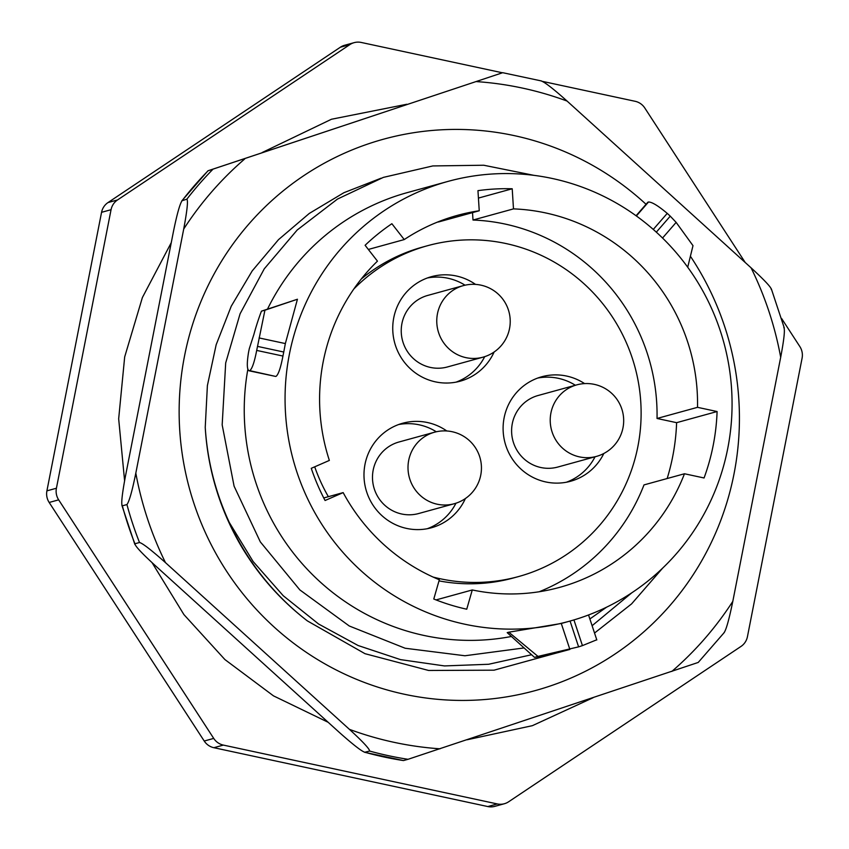 <?xml version="1.0" encoding="UTF-8"?>
<svg xmlns="http://www.w3.org/2000/svg" width="849" height="849" viewBox="0 0 849 849"><rect width="100%" height="100%" fill="white"/><g stroke="black" fill="none" stroke-linecap="round" stroke-linejoin="round"><path stroke-width="1.27" d="M504.359 803.738L494.85 806.348A15.452 15.123 -105.4 0 1 487.793 806.55L213.852 747.704A15.452 15.123 -105.4 0 1 204.227 741.028L49.168 502.459A15.452 15.123 -105.4 0 1 46.907 490.849L101.562 212.314A15.452 15.123 -105.4 0 1 108.003 202.571L340.343 47.236A15.452 15.123 -105.4 0 1 344.641 45.262L354.15 42.652A15.452 15.123 74.6 0 0 349.841 44.615L117.502 199.961A15.452 15.123 74.6 0 0 111.06 209.703L56.416 488.239A15.452 15.123 74.6 0 0 58.666 499.849L213.725 738.407A15.452 15.123 74.6 0 0 223.361 745.093L497.291 803.939A15.452 15.123 74.6 0 0 508.657 801.764L740.997 646.429A15.452 15.123 74.6 0 0 747.438 636.686L802.093 358.151A15.452 15.123 74.6 0 0 799.832 346.541L781.611 318.502M502.396 72.781L361.207 42.45A15.452 15.123 74.6 0 0 354.15 42.652M542.564 81.408L635.148 101.296A15.452 15.123 74.6 0 1 644.773 107.972L745.093 262.309M556.955 652.902L494.054 670.179L428.618 670.466L364.985 653.688L307.402 620.916C281.178 600.71 259.454 576.365 242.252 547.881A259.773 254.095 -105.4 0 1 205.235 427.376C207.347 460.551 215.37 492.261 229.315 522.506L253.151 561.55L283.237 595.733L318.587 624.004L358.108 645.516L400.516 659.62L444.494 665.924L488.642 664.268L531.601 654.749M307.402 620.916A259.773 254.095 -105.4 0 1 229.315 522.506M698.069 662.496L408.04 759.303A347.772 340.173 -105.4 0 1 369.623 751.057C369.591 748.914 362.852 741.676 349.417 729.344L165.47 562.632C151.207 549.94 142.558 543.233 139.501 542.511L134.927 543.763L134.842 544.4L121.885 505.293L122.352 505.813L126.936 504.561C129.186 501.653 132.157 491.178 135.819 473.126L183.713 229.039C187.183 210.435 188.223 200.481 186.844 199.197L181.856 200.799L207.963 170.787L502.714 72.696L541.566 80.984M502.714 72.696L208.101 170.766A347.772 340.173 74.6 0 0 182.259 200.46C179.999 203.399 177.038 213.874 173.376 231.883L125.493 475.971C122.023 494.5 120.983 504.444 122.352 505.813A347.772 340.173 74.6 0 0 134.927 543.763C134.98 545.928 141.719 553.166 155.134 565.476L339.08 732.188C353.269 744.817 361.918 751.535 365.049 752.32A347.772 340.173 74.6 0 0 403.455 760.566L364.603 752.278L369.623 751.057M403.455 760.566L408.04 759.303M783.818 327.449C785.134 329.37 784.083 339.313 780.687 357.28L732.804 601.379C728.951 620.088 725.98 630.563 723.91 632.802M541.131 80.942C544.729 82.098 553.378 88.816 567.09 101.073L751.047 267.785C764.917 280.573 771.656 287.811 771.253 289.498M690.407 256.249A285.943 279.692 -105.4 0 1 693.06 574.922A285.943 279.692 -105.4 0 1 404.474 694.27A285.943 279.692 -105.4 0 1 184.551 355.911A285.943 279.692 -105.4 0 1 514.091 135.585A285.943 279.692 -105.4 0 1 646.047 204.291M205.235 427.376L207.389 385.584L216.166 344.736L231.236 306.234L252.217 270.895L278.493 239.662L309.28 213.439L343.887 192.712L381.116 178.184M524.088 647.936L464.934 655.757L405.153 648.243L349.289 626L299.856 589.917L260.325 541.895L234.091 486.18L222.173 424.882L225.685 362.958L240.087 313.78L264.283 268.793L297.224 229.983L337.499 199.059L383.355 177.388L432.82 165.937L483.739 165.237L533.904 175.34M589.864 618.963L606.557 607.205M662.57 568.214L631.592 603.883L594.533 633.046M592.103 625.713L631.741 592.846M448.017 181.399A228.137 223.149 74.6 0 0 289.382 354.266A228.137 223.149 -105.4 0 0 569.117 621.309A228.137 223.149 -105.4 0 0 727.752 448.442A228.137 223.149 74.6 0 0 448.017 181.399L407.202 192.638A228.137 223.149 74.6 0 0 267.488 309.142M511.448 636.474A228.137 223.149 -105.4 0 1 247.866 369.209M276.095 376.319C278.43 374.473 280.701 367.713 282.94 356.049A228.137 223.149 -105.4 0 1 283.757 352.027L285.349 343.569L297.437 299.241L261.428 311.159L264.93 310.203L257.523 346.392A255.443 249.861 74.6 0 0 256.695 350.414C254.435 362.077 252.132 368.827 249.776 370.663L275.681 376.436L248.959 370.78M569.117 621.309L561.285 623.474L508.806 632.197L538.001 656.415L578.604 646.853A255.443 249.861 74.6 0 0 582.435 645.611L596.369 639.944M561.285 623.474L569.881 649.432L558.217 652.584A255.443 249.861 74.6 0 1 534.499 657.37L507.203 632.632L508.806 632.197M261.428 311.159A255.443 249.861 74.6 0 0 253.872 334.538L249.298 348.652A255.443 249.861 74.6 0 0 248.481 352.675C246.677 364.221 246.974 370.249 249.362 370.78L249.001 370.79M275.681 376.436L249.776 370.663M297.437 299.241L264.93 310.203M343.166 492.611A192.893 188.68 -105.4 0 0 439.326 579.761L433.786 599.023A212.993 208.334 74.6 0 0 466.738 609.211L472.277 589.949A192.893 188.68 -105.4 0 0 559.767 587.338A192.893 188.68 -105.4 0 0 684.474 473.763L704.065 477.976A212.993 208.334 74.6 0 0 717.097 411.532L697.517 407.329A192.893 188.68 74.6 0 0 513.486 208.886L512.212 188.775A212.993 208.334 74.6 0 0 477.955 190.654L479.239 210.764A192.893 188.68 74.6 0 0 457.367 215.381A192.893 188.68 74.6 0 0 404.241 239.567L391.877 223.722A212.993 208.334 74.6 0 0 365.102 245.287L377.455 261.142A192.893 188.68 -105.4 0 0 329.359 460.423L311.265 468.319A212.993 208.334 74.6 0 0 325.071 500.507L343.166 492.611L323.756 497.96M684.474 473.763L643.998 484.906A192.893 188.68 -105.4 0 1 539.2 591.753M404.241 239.567L368.349 249.447M479.239 210.764L438.753 221.907A192.893 188.68 74.6 0 0 437.447 222.109M697.517 407.329L657.03 418.472A192.893 188.68 74.6 0 0 472.999 220.029L472.532 212.611M513.486 208.886L472.999 220.029M472.277 589.949L436.046 599.925M667.155 478.539A212.993 208.334 74.6 0 0 676.611 422.675L657.03 418.472M353.842 288.989A171.572 167.815 74.6 0 1 427.503 245.722A171.572 167.815 74.6 0 1 637.875 446.553A171.572 167.815 -105.4 0 1 518.58 576.556L513.624 577.914A171.572 167.815 -105.4 0 1 439.007 580.875M427.503 245.722L422.547 247.091A171.572 167.815 74.6 0 0 361.25 279.024M518.58 576.556A171.572 167.815 -105.4 0 1 433.149 577.076M328.372 496.686A171.572 167.815 -105.4 0 1 314.714 466.823M465.379 498.543A54.198 53.02 -105.4 0 1 431.472 527.749A54.198 53.02 -105.4 0 1 406.692 528.439A54.198 53.02 -105.4 0 1 364.019 476.968A54.198 53.02 -105.4 0 1 402.702 423.237A54.198 53.02 -105.4 0 1 427.472 422.537A54.198 53.02 -105.4 0 1 446.776 430.963M494.129 351.974A54.198 53.02 -105.4 0 1 460.222 381.18A54.198 53.02 -105.4 0 1 435.452 381.87A54.198 53.02 -105.4 0 1 392.779 330.41A54.198 53.02 -105.4 0 1 431.451 276.668A54.198 53.02 -105.4 0 1 456.231 275.967A54.198 53.02 -105.4 0 1 475.536 284.404M603.83 453.472A54.198 53.02 -105.4 0 1 570.592 481.256A54.198 53.02 -105.4 0 1 545.811 481.956A54.198 53.02 -105.4 0 1 503.139 430.485A54.198 53.02 -105.4 0 1 541.821 376.744A54.198 53.02 -105.4 0 1 566.591 376.054A54.198 53.02 -105.4 0 1 584.6 383.599M398.616 424.542A54.198 53.02 -105.4 0 1 419.204 424.818A54.198 53.02 -105.4 0 1 436.29 431.77M455.966 503.213A54.198 53.02 -105.4 0 1 427.291 528.715M434.508 432.215L398.977 442A37.091 36.284 74.6 0 0 372.509 478.783A37.091 36.284 74.6 0 0 401.715 514.006A37.091 36.284 74.6 0 0 418.663 513.528L454.194 503.744A37.091 37.091 0 0 0 452.135 431.716A37.091 37.091 0 0 0 434.508 432.215A37.091 36.284 74.6 0 0 408.029 468.998A37.091 36.284 74.6 0 0 437.235 504.221A37.091 36.284 74.6 0 0 454.194 503.744M427.365 277.973A54.198 53.02 -105.4 0 1 447.964 278.249A54.198 53.02 -105.4 0 1 465.05 285.2M484.715 356.644A54.198 53.02 -105.4 0 1 456.04 382.146M463.257 285.646L427.726 295.431A37.091 36.284 74.6 0 0 401.259 332.214A37.091 36.284 74.6 0 0 430.464 367.437A37.091 36.284 74.6 0 0 447.423 366.959L482.954 357.185A37.091 37.091 0 0 0 480.895 285.147A37.091 37.091 0 0 0 463.257 285.646A37.091 36.284 74.6 0 0 436.789 322.429A37.091 36.284 74.6 0 0 465.995 357.652A37.091 36.284 74.6 0 0 482.954 357.185M537.735 378.049A54.198 53.02 -105.4 0 1 558.324 378.325A54.198 53.02 -105.4 0 1 575.357 385.255M595.053 456.783A54.198 53.02 -105.4 0 1 566.41 482.221M576.715 384.884L538.096 395.507A37.091 36.284 74.6 0 0 511.629 432.29A37.091 36.284 74.6 0 0 540.834 467.512A37.091 36.284 74.6 0 0 557.782 467.046L596.412 456.412A37.091 37.091 0 0 0 594.353 384.374A37.091 37.091 0 0 0 576.715 384.884A37.091 36.284 74.6 0 0 550.248 421.656A37.091 36.284 74.6 0 0 579.453 456.879A37.091 36.284 74.6 0 0 596.412 456.412M512.212 188.775L478.433 198.082M717.097 411.532L676.611 422.675M687.711 267.223L692.996 245.658L676.144 222.385L670.254 216.155A255.443 249.861 74.6 0 0 667.24 213.375C658.134 205.734 651.894 201.945 648.509 202.009L636.368 215.964M648.509 202.009L647.755 202.327M534.499 657.37L538.001 656.415M487.793 806.55L497.291 803.939M213.852 747.704L223.361 745.093M204.227 741.028L213.725 738.407M49.168 502.459L58.666 499.849M46.907 490.849L56.416 488.239M101.562 212.314L111.06 209.703M108.003 202.571L117.502 199.961M340.343 47.236L349.841 44.615M732.804 601.379A334.856 327.534 -105.4 0 1 671.846 671.421M751.047 267.785A334.856 327.534 -105.4 0 1 780.687 357.28M476.501 81.61A334.856 327.534 74.6 0 1 522.432 88.084A334.856 327.534 -105.4 0 1 567.09 101.073M440.015 748.807A334.856 327.534 -105.4 0 1 394.074 742.334A334.856 327.534 74.6 0 1 349.417 729.344M212.685 169.503A347.772 340.173 74.6 0 0 186.844 199.197M244.661 158.996A334.856 327.534 74.6 0 0 183.713 229.039M135.819 473.126A334.856 327.534 74.6 0 0 165.47 562.632M126.936 504.561A347.772 340.173 74.6 0 0 139.501 542.511M256.695 350.414L282.94 356.049M259.072 337.934L285.349 343.569M257.523 346.392L283.757 352.027M676.144 222.385L662.538 238.028M670.254 216.155L656.319 232.159M667.24 213.375L653.274 229.432M648.105 202.126L636.177 215.826M582.435 645.611L573.935 619.929M578.604 646.853L570.061 621.054M327.863 722.149L273.484 695.862L224.911 659.567L183.925 614.602L152.024 562.6M124.601 480.831L118.669 418.822L124.676 356.941L142.388 297.543L171.137 242.899M262.171 152.533L331.45 119.253L406.788 104.257M593.069 697.74L532.376 725.672L467.088 739.776M724.324 632.452L698.207 662.464M771.338 288.862L784.285 327.969M647.787 202.295L636.071 215.752M596.815 639.944L588.548 614.973"/></g></svg>
